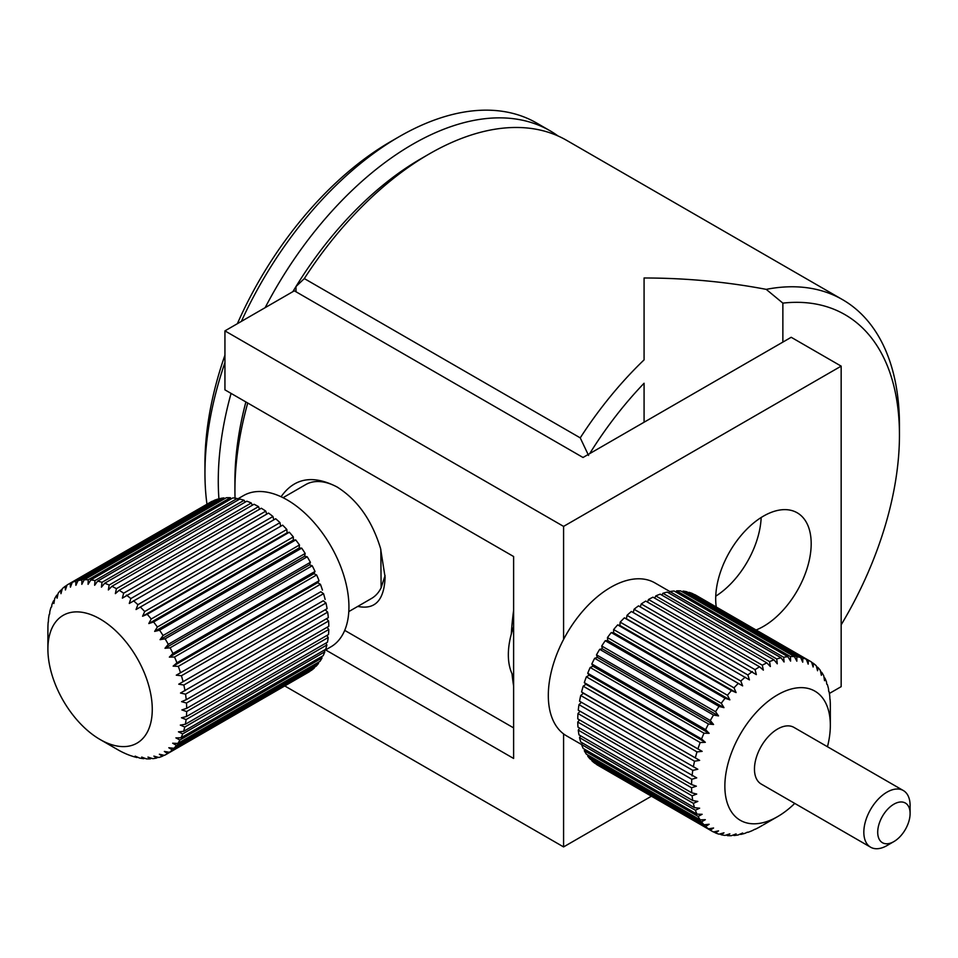 <?xml version="1.0" encoding="UTF-8"?>
<svg xmlns="http://www.w3.org/2000/svg" width="958" height="958" viewBox="0 0 958 958"><rect width="100%" height="100%" fill="white"/><g stroke="black" fill="none" stroke-linecap="round" stroke-linejoin="round"><path stroke-width="1.44" d="M325.6 649.907L513.62 758.461L513.62 556.526L224.938 389.858L224.938 330.881L563.579 526.397L841.16 366.136L791.2 337.288L782.866 342.102L782.866 303.123L766.22 289.364C726.559 281.808 685.844 278.024 644.075 277.988L644.075 359.873A274.79 158.657 -60 0 0 580.237 437.866L304.321 278.574L295.998 286.526A263.019 151.855 -60 0 1 420.909 158.765L429.232 153.951A274.79 158.657 120 0 0 304.321 278.574M284.766 685.952L563.579 846.92L563.579 733.9A88.328 50.99 -60 0 1 563.579 639.417L563.579 526.397M84.316 612.701A73.802 42.607 -120 0 0 47.9 649.117A73.802 42.607 -120 0 0 100.087 739.504A73.802 42.607 -120 0 0 151.651 699.807A73.802 42.607 -120 0 0 84.316 612.701M325.971 602.989L323.277 600.75L178.751 684.192L183.852 685.042L325.971 602.989A98.135 56.666 -120 0 1 327.109 608.677L180.511 693.041L185.541 694.179L327.66 612.126A98.135 56.666 -120 0 1 328.331 617.659L186.211 699.711L181.565 701.651L186.475 703.04L328.606 620.988A98.135 56.666 -120 0 1 328.81 626.293L186.69 708.345L181.876 709.926L186.666 711.531L328.786 629.478A98.135 56.666 -120 0 1 328.522 634.507L186.403 716.56L181.469 717.77L186.091 719.554L328.211 637.501A98.135 56.666 -120 0 1 327.468 642.207L185.349 724.26L180.32 725.098L184.762 727.038L326.882 644.985A98.135 56.666 -120 0 1 325.684 649.308L183.565 731.361L178.451 731.828L182.691 733.876L324.81 651.823A98.135 56.666 -120 0 1 323.169 655.715L181.05 737.768L175.901 737.888L179.9 740.019L322.032 657.966A98.135 56.666 -120 0 1 319.948 661.391L177.829 743.444L172.668 743.216L176.44 745.384L318.559 663.331A98.135 56.666 -120 0 1 316.08 666.241L173.949 748.294L168.812 747.743L172.32 749.91L314.44 667.858A98.135 56.666 -120 0 1 311.578 670.229L169.458 752.281L164.357 751.431L167.59 753.563L309.709 671.51A98.135 56.666 -120 0 1 308.488 672.253L166.369 754.305A98.135 56.666 -120 0 1 164.381 755.359L159.363 754.233L162.321 756.281A98.135 56.666 -120 0 1 158.8 757.491L153.879 756.113L156.549 758.053A98.135 56.666 -120 0 1 152.753 758.664L147.975 757.071L150.358 758.856A98.135 56.666 -120 0 1 146.334 758.856L141.7 757.071L143.796 758.676A98.135 56.666 -120 0 1 139.581 758.065L135.138 756.125L136.946 757.515A98.135 56.666 -120 0 1 132.587 756.305L129.881 755.383A98.135 56.666 -120 0 1 125.426 753.587L122.684 752.317A98.135 56.666 -120 0 1 118.181 749.946L100.087 739.504M143.796 758.676L144.622 758.197M150.358 758.856L151.448 758.233M156.549 758.053L157.938 757.251M162.321 756.281L164.046 755.287M318.559 663.331L318.2 662.397M322.032 657.966L321.457 656.709M324.81 651.823L323.996 650.278M326.882 644.985L325.78 643.189M328.211 637.501L326.81 635.501M328.786 629.478L327.061 627.31M328.606 620.988L326.522 618.7M327.66 612.126L325.217 609.767M323.277 600.75L178.751 684.192M323.553 593.685L320.81 591.745L176.284 675.186L181.433 675.737L323.553 593.685A98.135 56.666 -120 0 1 325.133 599.469M320.81 591.745L176.284 675.186M320.427 584.308L317.673 582.692L173.147 666.133L178.308 666.361L320.427 584.308A98.135 56.666 -120 0 1 322.451 590.128M317.673 582.692L319.062 580.752L176.943 662.804L173.147 666.133M316.643 574.968L313.889 573.686L169.362 657.128L174.512 657.02L316.643 574.968A98.135 56.666 -120 0 1 319.062 580.752M313.889 573.686L315.026 571.447L172.907 653.5L169.362 657.128M312.224 565.759L309.518 564.837L164.992 648.279L170.105 647.812L312.224 565.759A98.135 56.666 -120 0 1 315.026 571.447M309.518 564.837L310.392 562.31L168.273 644.363L164.992 648.279M307.231 556.778L304.596 556.227L160.07 639.669L165.099 638.83L307.231 556.778A98.135 56.666 -120 0 1 310.392 562.31M304.596 556.227L305.183 553.461L163.064 635.513L160.07 639.669M301.71 548.144L299.171 547.964L154.657 631.394L159.579 630.196L301.71 548.144A98.135 56.666 -120 0 1 305.183 553.461M299.171 547.964L299.483 544.97L157.363 627.023L154.657 631.394M295.723 539.929L293.328 540.12L148.801 623.562L153.603 621.981L295.723 539.929A98.135 56.666 -120 0 1 299.483 544.97M293.328 540.12L293.34 536.947L151.22 619L148.801 623.562M289.34 532.241L287.101 532.804L142.574 616.245L147.221 614.294L289.34 532.241A98.135 56.666 -120 0 1 293.34 536.947M287.101 532.804L286.825 529.475L144.706 611.527L142.574 616.245M282.634 525.152L136.048 609.516L282.634 525.152A98.135 56.666 -120 0 1 286.825 529.475M280.574 526.074L280.011 522.637L137.892 604.69L136.048 609.516M273.772 519.847L272.97 516.506L130.851 598.558L129.282 603.468L275.676 518.745A98.135 56.666 -120 0 1 280.011 522.637M266.719 514.135L265.785 511.141L123.666 593.194L122.361 598.139L268.527 513.081A98.135 56.666 -120 0 1 272.97 516.506M259.534 509.249L258.528 506.626L116.409 588.679L115.367 593.625L119.163 590.296L261.294 508.243A98.135 56.666 -120 0 1 265.785 511.141M252.313 505.249L251.283 502.986L109.164 585.039L108.362 589.948L111.906 586.308L254.026 504.255A98.135 56.666 -120 0 1 258.528 506.626M245.128 502.172L244.122 500.268L102.003 582.32L101.428 587.146L104.709 583.242L246.829 501.19A98.135 56.666 -120 0 1 251.283 502.986M238.063 500.04L237.129 498.507L95.01 580.56L94.638 585.278L97.644 581.111L239.763 499.058A98.135 56.666 -120 0 1 244.122 500.268M231.201 498.89L230.387 497.717L88.256 579.77L88.076 584.332L90.794 579.949L232.914 497.897A98.135 56.666 -120 0 1 237.129 498.507M224.603 498.735L223.956 497.909L81.837 579.961L81.813 584.332L84.232 579.77L226.351 497.717A98.135 56.666 -120 0 1 230.387 497.717M218.352 499.561L217.909 499.082L75.79 581.135L75.898 585.29L78.041 580.572L220.16 498.519A98.135 56.666 -120 0 1 223.956 497.909M212.496 501.381L70.209 583.266L70.425 587.17L72.269 582.344L214.388 500.292A98.135 56.666 -120 0 1 217.909 499.082M66.916 585.314L65.132 586.344L65.431 589.972L67 585.063A98.135 56.666 -120 0 1 68.222 584.32A98.135 56.666 -120 0 1 70.209 583.266M62.066 589.505L60.641 590.332L60.977 593.661L62.27 588.715A98.135 56.666 -120 0 1 65.132 586.344M57.875 594.535L56.761 595.193L57.109 598.187L58.151 593.241A98.135 56.666 -120 0 1 60.641 590.332M54.402 600.367L53.54 600.858L53.888 603.516L54.69 598.606A98.135 56.666 -120 0 1 56.761 595.193M51.636 606.917L51.9 604.749A98.135 56.666 -120 0 1 53.54 600.858M49.624 614.138L49.828 611.599A98.135 56.666 -120 0 1 51.025 607.264M48.379 621.958L48.499 619.072A98.135 56.666 -120 0 1 49.241 614.365M47.9 631.478L47.924 627.107A98.135 56.666 -120 0 1 48.187 622.065M166.369 754.305A98.135 56.666 -120 0 0 167.59 753.563M169.458 752.281A98.135 56.666 -120 0 0 172.32 749.91M173.949 748.294A98.135 56.666 -120 0 0 176.44 745.384M177.829 743.444A98.135 56.666 -120 0 0 179.9 740.019M181.05 737.768A98.135 56.666 -120 0 0 182.691 733.876M183.565 731.361A98.135 56.666 -120 0 0 184.762 727.038M185.349 724.26A98.135 56.666 -120 0 0 186.091 719.554M186.403 716.56A98.135 56.666 -120 0 0 186.666 711.531M186.69 708.345A98.135 56.666 -120 0 0 186.475 703.04M186.211 699.711A98.135 56.666 -120 0 0 185.541 694.179M184.978 690.73A98.135 56.666 -120 0 0 183.852 685.042M183.014 681.521A98.135 56.666 -120 0 0 181.433 675.737M180.32 672.181A98.135 56.666 -120 0 0 178.308 666.361M176.943 662.804A98.135 56.666 -120 0 0 174.512 657.02M172.907 653.5A98.135 56.666 -120 0 0 170.105 647.812M168.273 644.363A98.135 56.666 -120 0 0 165.099 638.83M163.064 635.513A98.135 56.666 -120 0 0 159.579 630.196M157.363 627.023A98.135 56.666 -120 0 0 153.603 621.981M151.22 619A98.135 56.666 -120 0 0 147.221 614.294M144.706 611.527A98.135 56.666 -120 0 0 140.515 607.204M137.892 604.69A98.135 56.666 -120 0 0 133.545 600.798M130.851 598.558A98.135 56.666 -120 0 0 126.408 595.134M123.666 593.194A98.135 56.666 -120 0 0 119.163 590.296M116.409 588.679A98.135 56.666 -120 0 0 111.906 586.308M109.164 585.039A98.135 56.666 -120 0 0 104.709 583.242M102.003 582.32A98.135 56.666 -120 0 0 97.644 581.111M95.01 580.56A98.135 56.666 -120 0 0 90.794 579.949M88.256 579.77A98.135 56.666 -120 0 0 84.232 579.77M81.837 579.961A98.135 56.666 -120 0 0 78.041 580.572M75.79 581.135A98.135 56.666 -120 0 0 72.269 582.344M212.329 501.214A98.135 56.666 -120 0 0 210.353 502.267L68.222 584.32M324.211 650.71L330.845 646.878A87.346 50.427 -120 0 0 339.946 564.657A87.346 50.427 -120 0 0 268.503 492.472A87.346 50.427 -120 0 0 243.5 495.597L237.476 499.07M716.261 607.001A67.515 38.979 -60 0 1 741.815 534.6A67.515 38.979 -60 0 1 797.2 512.793A67.515 38.979 -60 0 1 811.187 543.701A67.515 38.979 -60 0 1 756.09 629.993M761.167 517.512A67.515 38.979 -60 0 1 715.746 596.175M224.938 330.881L294.334 290.813L583.015 457.481L782.866 342.102M563.579 846.92L651.428 796.206M829.4 693.448L841.16 686.658L841.16 366.136M563.579 639.417A88.328 50.99 -60 0 1 654.937 582.919L669.905 591.565A98.135 56.666 -60 0 1 674.097 591.002L787.907 656.709L790.59 661.104L790.422 656.553L676.611 590.846A98.135 56.666 -60 0 1 680.635 590.894L794.433 656.601L796.84 661.176L796.828 656.805L683.018 591.098A98.135 56.666 -60 0 1 686.802 591.757L800.613 657.463L802.72 662.182L802.84 658.05L689.03 592.343A98.135 56.666 -60 0 1 692.538 593.589L806.337 659.296L808.169 664.134L808.396 660.242L694.586 594.547A98.135 56.666 -60 0 1 696.203 595.421L810.013 661.128A98.135 56.666 -60 0 1 811.582 662.086L813.126 666.996L813.426 663.391L811.665 662.373M747.491 832.143L745.168 833.256A98.135 56.666 -60 0 1 740.809 834.418L742.642 833.017L738.187 834.957A98.135 56.666 -60 0 1 733.984 835.52L736.103 833.903L731.457 835.675A98.135 56.666 -60 0 1 727.445 835.627L729.852 833.831L725.062 835.412A98.135 56.666 -60 0 1 721.278 834.765L723.973 832.813L719.039 834.178A98.135 56.666 -60 0 1 715.542 832.933L718.524 830.873L713.494 831.975A98.135 56.666 -60 0 1 711.878 831.101A98.135 56.666 -60 0 1 710.309 830.143L713.566 827.999L708.453 828.838A98.135 56.666 -60 0 1 705.627 826.431L709.148 824.263L703.998 824.79A98.135 56.666 -60 0 1 701.543 821.844L705.327 819.677L700.166 819.88A98.135 56.666 -60 0 1 698.119 816.42L702.142 814.3L696.993 814.156L583.194 748.449A98.135 56.666 -60 0 1 581.578 744.534L566.609 735.9A88.328 50.99 -60 0 1 563.579 733.9M380.829 549.389L381.116 587.817A65.755 37.961 -120 0 1 371.476 598.487L348.796 611.587M337.791 487.394A65.755 37.961 -120 0 0 305.722 484.592L283.041 497.693M644.075 422.227L644.075 383.248A263.019 151.855 120 0 0 589.685 453.637M385.08 575.542L381.116 587.817M357.777 606.402C375.081 609.995 384.194 600.259 385.104 577.195L380.566 548.479C371.955 520.29 357.442 499.777 337.012 486.939C313.015 474.593 294.369 477.862 281.077 496.747M513.62 685.988A274.79 158.657 -60 0 1 512.015 673.714M511.309 634.064A274.79 158.657 -60 0 1 513.62 610.402M247.727 403.019A274.79 158.657 120 0 0 234.926 490.496A274.79 158.657 120 0 0 235.045 498.16M234.926 490.496L234.926 480.88A263.019 151.855 -60 0 1 245.883 401.953M766.22 289.364A274.79 158.657 -60 0 1 842.537 299.638L566.633 140.347A274.79 158.657 120 0 0 429.232 153.951M295.998 291.771L295.998 286.526A263.019 151.855 120 0 0 292.885 291.651M588.559 455.433L580.237 437.866M842.537 299.638A274.79 158.657 -60 0 1 899.454 425.436L899.454 435.052A263.019 151.855 120 0 0 782.866 303.123M513.62 727.888L344.712 630.364M841.16 624.844A263.019 151.855 120 0 0 899.454 435.052M265.162 307.662A274.79 158.657 -60 0 1 412.575 144.335A274.79 158.657 -60 0 1 549.976 130.731A274.79 158.657 -60 0 1 558.047 135.976M218.951 499.214A274.79 158.657 -60 0 1 231.07 393.403M549.976 130.731L536.648 123.031A274.79 158.657 120 0 0 399.246 136.647A274.79 158.657 120 0 0 241.368 321.397M224.938 362.543A274.79 158.657 120 0 0 204.952 473.192A274.79 158.657 120 0 0 206.964 504.219M204.952 473.192L204.952 463.576A263.019 151.855 -60 0 1 224.938 355.19M237.368 323.696A263.019 151.855 -60 0 1 390.924 141.449L399.246 136.647M513.62 626.688A66.737 38.536 120 0 0 513.62 676.755M754.88 829.245L752.317 830.598A98.135 56.666 -60 0 1 747.863 832.358M733.145 835.029L733.984 835.52M726.344 834.993L727.445 835.627M719.877 833.951L721.278 834.765M713.782 831.915L715.542 832.933M711.878 831.101L598.067 765.394A98.135 56.666 -60 0 1 596.499 764.436L710.309 830.143M708.453 828.838L594.655 763.131A98.135 56.666 -60 0 1 591.816 760.724L705.627 826.431M703.998 824.79L590.188 759.083A98.135 56.666 -60 0 1 587.733 756.137L701.543 821.844M700.166 819.88L586.356 754.174A98.135 56.666 -60 0 1 584.308 750.713L698.119 816.42M696.993 814.156A98.135 56.666 -60 0 1 695.388 810.24L699.639 808.193L694.526 807.702L580.728 741.995A98.135 56.666 -60 0 1 579.554 737.636L693.364 803.343L697.819 801.415L692.79 800.565L578.979 734.858A98.135 56.666 -60 0 1 578.273 730.116L692.083 795.823L696.717 794.05L691.796 792.829L577.985 727.122A98.135 56.666 -60 0 1 577.758 722.057L691.556 787.763L696.358 786.183L691.556 784.578L577.758 718.871A98.135 56.666 -60 0 1 577.985 713.542L691.796 779.249L696.717 777.884L578.273 710.201A98.135 56.666 -60 0 1 578.979 704.657L692.79 770.364L697.819 769.25L579.554 701.208A98.135 56.666 -60 0 1 580.728 695.508L694.526 761.215L699.639 760.377L581.578 691.987A98.135 56.666 -60 0 1 583.194 686.191L696.993 751.898L702.142 751.371L584.308 682.635A98.135 56.666 -60 0 1 586.356 676.815L700.166 742.522L705.327 742.318L701.543 738.965L587.733 673.258A98.135 56.666 -60 0 1 590.188 667.486L703.998 733.193L709.148 733.325L705.627 729.673L591.816 663.966A98.135 56.666 -60 0 1 594.655 658.29L708.453 723.997L713.566 724.487L710.309 720.56L596.499 654.853A98.135 56.666 -60 0 1 599.684 649.332L713.494 715.039L718.524 715.901L715.542 711.722L601.732 646.015A98.135 56.666 -60 0 1 605.24 640.722L719.039 706.429L723.973 707.651L721.278 703.268L607.468 637.561A98.135 56.666 -60 0 1 611.252 632.543L725.062 698.25L729.852 699.843L727.445 695.269L613.635 629.562A98.135 56.666 -60 0 1 617.659 624.891L731.457 690.598L736.103 692.562L733.984 687.844L620.173 622.137A98.135 56.666 -60 0 1 624.376 617.838L742.642 685.88L740.809 681.042L627.011 615.347A98.135 56.666 -60 0 1 631.358 611.479L749.419 679.881L747.863 674.971L634.064 609.264A98.135 56.666 -60 0 1 638.507 605.875L756.341 674.612L755.06 669.666L641.249 603.959A98.135 56.666 -60 0 1 645.752 601.085L759.562 666.792L763.346 670.145L762.317 665.199L648.518 599.492A98.135 56.666 -60 0 1 653.009 597.169L766.819 662.876L770.352 666.529L769.561 661.619L655.763 595.924A98.135 56.666 -60 0 1 660.206 594.164L774.016 659.87L777.273 663.798L776.722 658.972L662.912 593.265A98.135 56.666 -60 0 1 667.259 592.104L781.069 657.811L784.051 661.978L783.692 657.272L669.881 591.565L668.959 593.074M582.416 742.965L581.578 744.534L695.388 810.24M694.526 807.702A98.135 56.666 -60 0 1 693.364 803.343M692.79 800.565A98.135 56.666 -60 0 1 692.083 795.823M691.796 792.829A98.135 56.666 -60 0 1 691.556 787.763M691.556 784.578A98.135 56.666 -60 0 1 691.796 779.249M692.083 775.908A98.135 56.666 -60 0 1 692.79 770.364M693.364 766.915A98.135 56.666 -60 0 1 694.526 761.215M695.388 757.694A98.135 56.666 -60 0 1 696.993 751.898M698.119 748.342A98.135 56.666 -60 0 1 700.166 742.522M701.543 738.965A98.135 56.666 -60 0 1 703.998 733.193M705.627 729.673A98.135 56.666 -60 0 1 708.453 723.997M710.309 720.56A98.135 56.666 -60 0 1 713.494 715.039M715.542 711.722A98.135 56.666 -60 0 1 719.039 706.429M721.278 703.268A98.135 56.666 -60 0 1 725.062 698.25M727.445 695.269A98.135 56.666 -60 0 1 731.457 690.598M733.984 687.844A98.135 56.666 -60 0 1 738.187 683.545M740.809 681.042A98.135 56.666 -60 0 1 745.168 677.186M747.863 674.971A98.135 56.666 -60 0 1 752.317 671.582M755.06 669.666A98.135 56.666 -60 0 1 759.562 666.792M762.317 665.199A98.135 56.666 -60 0 1 766.819 662.876M769.561 661.619A98.135 56.666 -60 0 1 774.016 659.87M776.722 658.972A98.135 56.666 -60 0 1 781.069 657.811M783.692 657.272A98.135 56.666 -60 0 1 787.907 656.709M790.422 656.553A98.135 56.666 -60 0 1 794.433 656.601M796.828 656.805A98.135 56.666 -60 0 1 800.613 657.463M802.84 658.05A98.135 56.666 -60 0 1 806.337 659.296M808.396 660.242A98.135 56.666 -60 0 1 810.013 661.128M813.426 663.391A98.135 56.666 -60 0 1 816.264 665.798L817.545 670.744L817.881 667.439L816.479 666.624M817.881 667.439A98.135 56.666 -60 0 1 820.335 670.384L821.365 675.33L821.713 672.348L820.611 671.714M821.713 672.348A98.135 56.666 -60 0 1 823.76 675.797L824.551 680.707L824.886 678.06L824.048 677.581M824.886 678.06A98.135 56.666 -60 0 1 826.503 681.988L826.754 684.18M827.353 684.527A98.135 56.666 -60 0 1 828.526 688.886L828.718 691.448M829.089 691.664A98.135 56.666 -60 0 1 829.796 696.406L829.915 699.304M830.083 699.4A98.135 56.666 -60 0 1 830.323 704.465L830.335 725.278A74.58 43.062 -60 0 1 827.472 746.737M762.317 825.437L759.562 827.029A98.135 56.666 -60 0 1 755.06 829.353M794.745 803.415A74.58 43.062 -60 0 1 777.597 816.623A74.58 43.062 -60 0 1 724.859 786.183A74.58 43.062 -60 0 1 777.597 694.825A74.58 43.062 -60 0 1 830.335 725.278M592.008 760.125L591.816 760.724M588.104 755.179L587.733 756.137M584.907 749.443L584.308 750.713M580.68 735.828L579.554 737.636M579.698 728.104L578.273 730.116M579.506 719.877L577.758 722.057M580.093 711.243L577.985 713.542M581.458 702.298L578.979 704.657M581.578 691.987L583.422 693.293L580.728 695.508M584.308 682.635L585.937 684.275L583.194 686.191M587.733 673.258L589.122 675.222L586.356 676.815M591.816 663.966L592.942 666.229L590.188 667.486M596.499 654.853L597.349 657.392L594.655 658.29M601.732 646.015L602.307 648.805L599.684 649.332M607.468 637.561L607.755 640.555L605.24 640.722M613.635 629.562L613.635 632.759L611.252 632.543M620.173 622.137L619.886 625.466L617.659 624.891M627.011 615.347L626.436 618.784L624.376 617.838M634.064 609.264L633.262 612.581M641.249 603.959L640.315 606.917M648.518 599.492L647.5 602.103M655.763 595.924L654.721 598.163M662.912 593.265L661.906 595.146M676.611 590.846L675.809 591.996M683.018 591.098L682.383 591.9M903.322 790.53L793.954 727.397A32.716 18.897 120 0 0 777.597 729.014A32.716 18.897 120 0 0 756.221 757.85A32.716 18.897 120 0 0 761.239 784.063L870.606 847.207A32.716 18.897 -60 0 1 865.589 820.994A32.716 18.897 -60 0 1 886.964 792.158A32.716 18.897 -60 0 1 903.322 790.53A32.716 18.897 -60 0 1 910.1 805.51L910.1 813.522A22.908 13.22 120 0 0 893.898 804.181A22.908 13.22 120 0 0 877.708 832.227A22.908 13.22 120 0 0 893.898 841.579A22.908 13.22 120 0 0 910.1 813.522M626.436 618.784L742.642 685.88M619.886 625.466L736.103 692.562M613.635 632.759L729.852 699.843M607.755 640.555L723.973 707.651M602.307 648.805L718.524 715.901M597.349 657.392L713.566 724.487M592.942 666.229L709.148 733.325M589.122 675.222L705.327 742.318M585.937 684.275L702.142 751.371M583.422 693.293L699.639 760.377M893.898 841.579L886.964 845.591A32.716 18.897 -60 0 1 870.606 847.207M47.9 649.117L47.9 631.059M777.597 816.623L763.346 824.862"/></g></svg>
